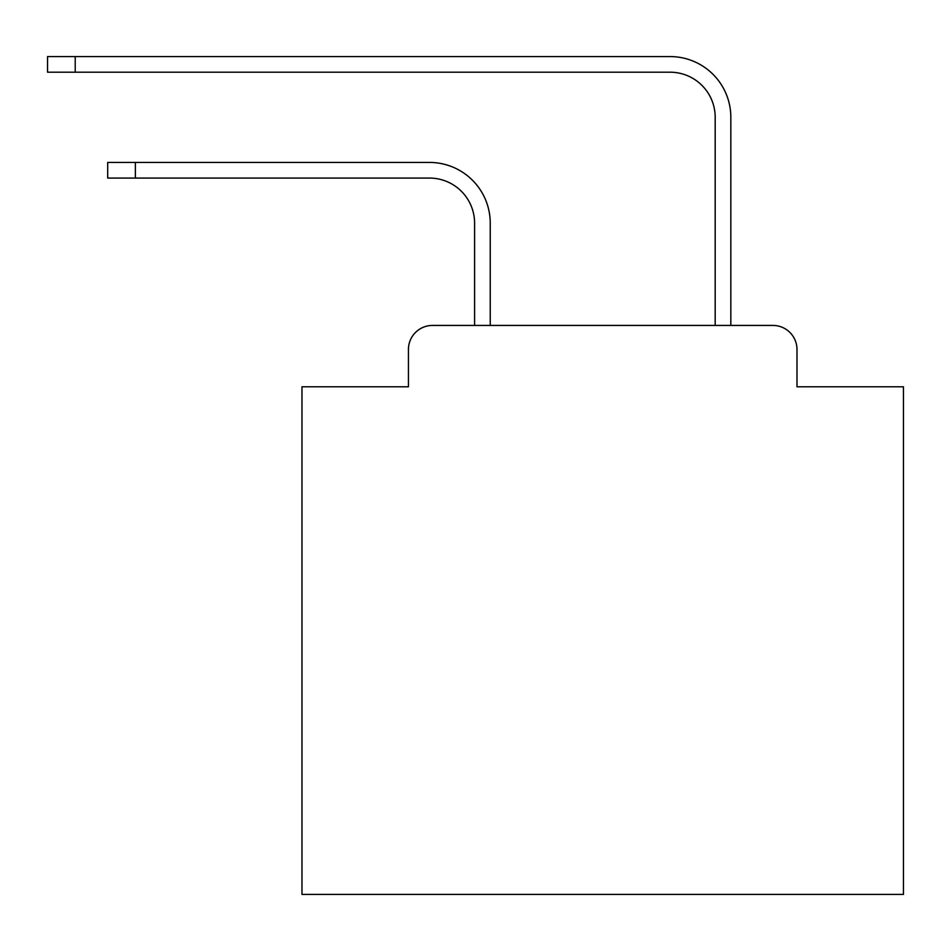 <?xml version="1.0" encoding="UTF-8"?>
<svg xmlns="http://www.w3.org/2000/svg" width="951" height="951" viewBox="0 0 951 951"><rect width="100%" height="100%" fill="white"/><g stroke="black" fill="none" stroke-linecap="round" stroke-linejoin="round"><path stroke-width="1.43" d="M408.431 349.493L408.431 386.784L408.431 349.493A24.06 24.06 0 0 1 432.491 325.432L474.597 325.432L474.597 223.176A45.113 45.113 0 0 0 429.483 178.075A45.113 45.113 0 0 1 474.597 223.176A45.113 45.113 0 0 0 429.483 178.075A45.113 45.113 0 0 1 474.597 223.176A45.113 45.113 0 0 0 429.483 178.075A45.113 45.113 0 0 1 474.597 223.176A45.113 45.113 0 0 0 429.483 178.075A45.113 45.113 0 0 1 474.597 223.176A45.113 45.113 0 0 0 429.483 178.075A45.113 45.113 0 0 1 474.597 223.176A45.113 45.113 0 0 0 429.483 178.075A45.113 45.113 0 0 1 474.597 223.176A45.113 45.113 0 0 0 429.483 178.075A45.113 45.113 0 0 1 474.597 223.176A45.113 45.113 0 0 0 429.483 178.075A45.113 45.113 0 0 1 474.597 223.176A45.113 45.113 0 0 0 429.483 178.075A45.113 45.113 0 0 1 474.597 223.176A45.113 45.113 0 0 0 429.483 178.075A45.113 45.113 0 0 1 474.597 223.176A45.113 45.113 0 0 0 429.483 178.075A45.113 45.113 0 0 1 474.597 223.176A45.113 45.113 0 0 0 429.483 178.075A45.113 45.113 0 0 1 474.597 223.176A45.113 45.113 0 0 0 429.483 178.075A45.113 45.113 0 0 1 474.597 223.176A45.113 45.113 0 0 0 429.483 178.075A45.113 45.113 0 0 1 474.597 223.176A45.113 45.113 0 0 0 429.483 178.075L107.701 178.075L107.701 162.431L135.363 162.431L135.363 178.075M796.986 386.784L796.986 349.493L796.986 386.784L903.45 386.784L903.45 894.427L301.978 894.427L301.978 386.784L408.431 386.784M796.986 349.493A24.06 24.06 0 0 0 772.925 325.432L432.491 325.432M135.363 162.431L429.483 162.431A60.745 60.745 0 0 1 490.24 223.176L490.24 325.432L490.24 223.176L490.24 325.432L490.24 223.176L490.24 325.432L490.24 223.176L490.24 325.432L490.24 223.176L490.24 325.432L490.24 223.176L490.24 325.432L490.24 223.176L490.24 325.432L490.24 223.176L490.24 325.432L490.24 223.176L490.24 325.432L490.24 223.176L490.24 325.432L490.24 223.176L490.24 325.432L490.24 223.176L490.24 325.432L490.24 223.176L490.24 325.432L490.24 223.176L490.24 325.432L490.24 223.176L490.24 325.432L715.188 325.432L715.188 117.318A45.113 45.113 0 0 0 670.075 72.205A45.113 45.113 0 0 1 715.188 117.318A45.113 45.113 0 0 0 670.075 72.205A45.113 45.113 0 0 1 715.188 117.318A45.113 45.113 0 0 0 670.075 72.205A45.113 45.113 0 0 1 715.188 117.318A45.113 45.113 0 0 0 670.075 72.205A45.113 45.113 0 0 1 715.188 117.318A45.113 45.113 0 0 0 670.075 72.205A45.113 45.113 0 0 1 715.188 117.318A45.113 45.113 0 0 0 670.075 72.205A45.113 45.113 0 0 1 715.188 117.318A45.113 45.113 0 0 0 670.075 72.205A45.113 45.113 0 0 1 715.188 117.318A45.113 45.113 0 0 0 670.075 72.205A45.113 45.113 0 0 1 715.188 117.318A45.113 45.113 0 0 0 670.075 72.205A45.113 45.113 0 0 1 715.188 117.318A45.113 45.113 0 0 0 670.075 72.205A45.113 45.113 0 0 1 715.188 117.318A45.113 45.113 0 0 0 670.075 72.205A45.113 45.113 0 0 1 715.188 117.318A45.113 45.113 0 0 0 670.075 72.205A45.113 45.113 0 0 1 715.188 117.318A45.113 45.113 0 0 0 670.075 72.205A45.113 45.113 0 0 1 715.188 117.318A45.113 45.113 0 0 0 670.075 72.205A45.113 45.113 0 0 1 715.188 117.318A45.113 45.113 0 0 0 670.075 72.205L47.55 72.205L47.55 56.573L75.212 56.573L75.212 72.205M75.212 56.573L670.075 56.573A60.745 60.745 0 0 1 730.832 117.318L730.832 325.432L730.832 117.318L730.832 325.432L730.832 117.318L730.832 325.432L730.832 117.318L730.832 325.432L730.832 117.318L730.832 325.432L730.832 117.318L730.832 325.432L730.832 117.318L730.832 325.432L730.832 117.318L730.832 325.432L730.832 117.318L730.832 325.432L730.832 117.318L730.832 325.432L730.832 117.318L730.832 325.432L730.832 117.318L730.832 325.432L730.832 117.318L730.832 325.432L730.832 117.318L730.832 325.432L730.832 117.318L730.832 325.432L772.925 325.432"/></g></svg>
